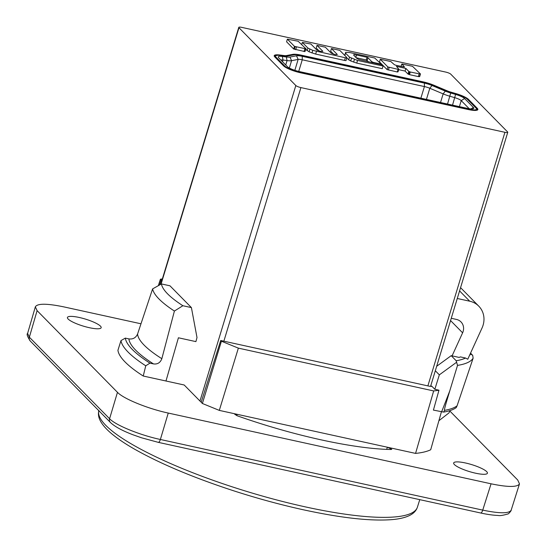<?xml version="1.0" encoding="UTF-8"?>
<svg xmlns="http://www.w3.org/2000/svg" width="547" height="547" viewBox="0 0 547 547"><rect width="100%" height="100%" fill="white"/><g stroke="black" fill="none" stroke-linecap="round" stroke-linejoin="round"><path stroke-width="0.82" d="M68.156 319.045A17.634 3.665 -163.1 0 1 67.431 317.458A17.634 3.665 -163.1 0 1 85.366 319.079A17.634 3.665 -163.1 0 1 101.168 327.708A17.634 3.665 -163.1 0 1 86.31 326.962A17.634 3.665 -163.1 0 1 68.156 319.045M37.1 310.634L117.461 392.322L109.585 418.735L29.36 337.198L27.596 333.417C26.516 334.032 27.384 336.542 30.222 340.959A4.232 3.87 -44.5 0 1 29.36 337.198L37.1 310.634L35.343 306.846C37.346 303.366 46.83 303.373 63.78 306.874L140.976 323.79M158.213 442.332A4.232 1.477 -77.6 0 0 158.268 442.352A4.232 1.477 -77.6 0 0 158.274 442.352A4.232 1.477 -77.6 0 0 160.374 439.48L168.25 413.06C147.683 408.664 123.472 398.777 117.461 392.322M168.25 413.06L491.062 483.801L482.734 510.119A4.232 1.477 102.4 0 1 480.628 512.99A4.232 1.477 102.4 0 1 480.622 512.99C487.377 514.467 493.189 515.288 498.071 515.452C499.705 515.903 502.96 515.411 507.842 513.975C508.341 514.358 511.76 510.201 511.151 510.207C509.066 513.647 499.589 513.619 482.734 510.119L160.374 439.48C139.8 435.097 115.588 425.21 109.585 418.735A4.232 3.87 -44.5 0 0 110.439 422.51A4.232 3.87 -44.5 0 0 110.453 422.516A4.232 3.87 -44.5 0 0 110.61 422.674M449.839 411.016L517.742 480.04L519.486 483.869C517.414 487.309 507.937 487.288 491.062 483.801M454.4 464.56A17.634 3.665 -163.1 0 1 453.668 462.967A17.634 3.665 -163.1 0 1 471.603 464.588A17.634 3.665 -163.1 0 1 487.411 473.217A17.634 3.665 -163.1 0 1 472.553 472.471A17.634 3.665 -163.1 0 1 454.4 464.56M441.395 411.843L430.701 449.75A166.445 34.605 -163.1 0 1 415.563 453.401L237.138 414.305L234.759 414.311L237.213 415.788A153.816 31.979 16.9 0 0 391.03 449.497L391.802 449.292L387.42 447.234A27369.849 25010.29 -44.5 0 1 386.626 449.374M236.817 415.645A27369.849 25010.29 -44.5 0 1 237.138 414.305L219.306 410.394L202.376 403.481L201.173 402.257L220.721 340.494L221.426 341.219L202.376 403.481M125.325 338.114L120.969 340.61A166.445 34.605 16.9 0 0 145.755 365.806L149.94 363.133A162.917 33.873 -163.1 0 1 125.325 338.114L128.88 338.894C132.942 339.441 135.841 337.82 137.577 334.026L152.606 288.898A151.266 31.452 16.9 0 0 174.404 311.052L182.883 305.732L191.409 307.599L197.002 337.547L195.908 341.615L178.411 337.779L165.98 381.006L184.195 384.999L200.366 401.436A2.824 0.588 16.9 0 0 201.255 401.99M165.98 381.006L143.239 376.028A166.445 34.605 -163.1 0 1 117.926 350.299L120.969 340.61M161.064 284.139L238.971 27.733L295.824 85.523L199.97 401.033M238.971 27.733A4.232 0.882 -163.1 0 1 238.793 27.35A4.232 0.882 -163.1 0 1 241.637 27.357L445.655 72.06A4.232 0.882 -163.1 0 1 450.728 74.139L507.589 131.93A4.232 0.882 -163.1 0 1 507.76 132.312A4.232 0.882 -163.1 0 1 504.922 132.306L427.877 385.888M223.86 341.184L300.905 87.595A4.232 0.882 -163.1 0 1 295.824 85.523M300.905 87.595L504.922 132.306M419.289 76.662L420.472 73.968L419.672 76.607L418.352 76.594L409.471 74.645L408.014 74.05L405.074 71.069L398.688 69.667M398.825 69.223L398.018 71.862L397.259 71.972L387.091 69.606L379.488 61.879L380.295 59.24L387.891 66.966L398.059 69.332L398.825 69.223L396.438 66.358L405.881 68.423L408.814 71.411L410.271 72.006L420.089 74.016M306.122 48.909L304.939 51.603L293.664 48.991L286.58 41.791L287.38 39.152L294.464 46.351L306.122 48.909L298.142 41.237L287.38 39.152M356.733 63.09L357.533 60.45L383.071 66.043L382.271 68.683L356.733 63.09L350.702 60.943L348.726 59.821L346.791 57.852M344.788 55.452L345.629 52.334L345.56 53.141L349.533 57.182L357.533 60.45M368.644 61.92L366.264 59.944L356.172 57.729M333.567 54.153L330.641 51.172L331.448 48.533L337.314 54.502L335.236 54.597L331.215 53.168L325.342 47.192L317.014 45.374L322.887 51.343L320.802 51.432L316.781 50.003L310.908 44.034L302.368 42.44L307.899 48.054L312.781 50.365L345.321 57.77L346.819 57.961L346.682 57.38L339.769 50.358L331.448 48.533M346.819 57.961L346.012 60.601L344.521 60.416L315.66 54.085L309.069 51.815L305.937 49.517M319.14 50.987L316.207 48.013L317.014 45.374M477.251 108.299A14.106 2.933 -163.1 0 1 477.839 109.571A14.106 2.933 -163.1 0 1 468.362 109.557L300.501 72.772A14.106 2.933 -163.1 0 1 283.572 65.859L274.792 56.936A14.106 2.933 -163.1 0 1 274.211 55.671A14.106 2.933 -163.1 0 1 279.989 55.021L284.009 55.555A7.049 1.463 16.9 0 0 286.266 55.603L292.836 54.351A14.106 2.933 -163.1 0 1 301.055 55.11L423.207 81.879A14.106 2.933 -163.1 0 1 434.024 85.291L447.35 90.905A7.049 1.463 16.9 0 0 450.728 92.087L455.624 93.51A14.106 2.933 -163.1 0 1 468.478 99.383L477.251 108.299L477.059 108.942M420.472 73.968L412.486 66.296L401.942 63.985L404.493 67.021L395.789 65.25L394.332 64.655L390.838 61.551L380.295 59.24M418.352 76.594L419.152 73.954M409.471 74.645L410.271 72.006M408.014 74.05L408.814 71.411M405.074 71.069L405.881 68.423M397.259 71.972L398.059 69.332M388.377 70.023L389.177 67.384M387.091 69.606L387.891 66.966M401.067 66.406L401.73 64.211M304.939 51.603L305.739 48.963M304.002 51.534L304.802 48.895M295.674 49.709L296.474 47.069M294.389 49.292L295.195 46.652M293.664 48.991L294.464 46.351M348.726 59.821L349.533 57.182M344.836 55.507L345.56 53.141M380.377 64.491L380.65 63.589L374.743 58.023L349.765 52.546L345.629 52.334M380.247 64.464L380.65 63.589M379.351 64.266L379.502 63.746L380.445 63.814M373.239 62.926L373.396 62.413L379.502 63.746M372.473 62.761L372.671 62.112L373.396 62.413M371.495 62.543L371.769 61.64L372.671 62.112M367.167 60.416L367.974 57.777L371.769 61.64M366.264 59.944L367.071 57.305L367.974 57.777M355.803 57.36L356.521 54.994L367.071 57.305M353.718 55.24L353.923 54.563L356.521 54.994M383.071 66.043L381.861 64.813L358.757 59.479L356.781 58.358L353.677 55.192L353.923 54.563M353.615 62.132L354.415 59.486M350.702 60.943L351.502 58.303M344.521 60.416L345.321 57.77M315.66 54.085L316.46 51.445M311.981 53.004L312.781 50.365M309.069 51.815L309.869 49.175M307.093 50.693L307.899 48.054M301.753 44.464L302.368 42.44M473.381 107.451L464.608 98.535A9.873 2.051 16.9 0 0 455.603 94.426L450.707 93.004A11.282 2.345 -163.1 0 1 445.313 91.11L431.986 85.496A9.873 2.051 16.9 0 0 424.41 83.103L302.259 56.334A9.873 2.051 16.9 0 0 296.508 55.801L289.937 57.059A11.282 2.345 -163.1 0 1 286.327 56.977L282.3 56.444A9.873 2.051 16.9 0 0 278.348 57.38A9.873 2.051 16.9 0 0 278.669 57.791L287.442 66.707A9.873 2.051 16.9 0 0 299.291 71.548L467.152 108.333A9.873 2.051 16.9 0 0 473.442 108.696A9.873 2.051 16.9 0 0 473.381 107.451L470.981 108.921M280.823 59.979A7.049 1.463 -163.1 0 1 283.045 60.033L287.066 60.567A14.106 2.933 16.9 0 0 291.578 60.669L298.149 59.411A7.049 1.463 -163.1 0 1 302.259 59.794L424.41 86.563A7.049 1.463 -163.1 0 1 429.819 88.265L443.145 93.879A14.106 2.933 16.9 0 0 449.894 96.251L454.789 97.674A7.049 1.463 -163.1 0 1 461.224 100.607L469.196 108.716M436.684 366.271L451.193 355.68L459.111 357.417A155.157 32.259 -163.1 0 0 460.403 356.897L465.593 358.039L467.753 359.249L482.03 328.009A21.155 19.336 135.5 0 0 478.789 306.176A21.155 19.336 135.5 0 0 469.723 301.212L457.271 298.484M438.885 420.732L448.984 412.889L450.037 410.585M451.261 318.286L456.458 319.427A10.578 9.668 -44.5 0 1 460.991 321.909A10.578 9.668 -44.5 0 1 462.612 332.822L452.075 355.878M451.193 355.68L456.191 360.76L457.518 365.396A162.213 33.723 16.9 0 0 473.121 358.21L457.073 405.812A162.213 33.723 -163.1 0 1 444.561 410.353C443.87 409.833 447.631 398.161 449.784 390.838L457.518 365.396M470.324 353.622L472.738 355.461L473.121 358.21M456.492 362.34L439.344 374.845L434.824 389.286L438.974 390.196L433.415 410.1L443.644 412.082L444.561 410.353M439.344 374.845L435.316 370.757M443.644 412.082A161.974 33.675 16.9 0 0 456.266 407.563L457.073 405.812M219.306 410.394L238.362 348.131L221.426 341.219M238.362 348.131L433.668 390.934A165.283 34.365 16.9 0 0 438.974 390.196M220.721 340.494L429.894 386.332L431.679 386.086L434.824 389.286M158.336 285.671L160.408 279.196L162.363 278.922M162.001 280.112L160.408 279.196M159.553 284.987L161.119 279.92M415.563 453.401L433.668 390.934M143.239 376.028L145.755 365.806M191.409 307.599L169.96 285.801L161.433 283.934L152.606 288.898M182.883 305.732A144.087 29.955 -163.1 0 1 161.433 283.934M128.88 338.894A159.177 33.093 16.9 0 0 153.488 363.912L149.94 363.133M174.404 311.052L161.844 358.688C160.319 362.702 157.536 364.439 153.488 363.912M408.739 74.351L409.539 71.705M397.635 71.917L398.442 69.278M468.478 99.383L468.307 99.951M292.836 54.351L292.666 54.905M286.266 55.603L286.122 56.074M301.452 55.52A1.409 0.492 -77.6 0 0 301.356 55.466C295.859 54.584 293.206 54.358 293.397 54.768A1.409 1.285 79.2 0 1 294.06 54.837A12.697 2.639 -163.1 0 1 301.452 55.52L423.604 82.289A12.697 2.639 -163.1 0 1 433.347 85.359L446.673 90.973A8.465 1.757 16.9 0 0 450.721 92.395L455.617 93.817A12.697 2.639 -163.1 0 1 467.186 99.103L475.958 108.019A12.697 2.639 -163.1 0 1 467.958 109.147L300.098 72.361A12.697 2.639 -163.1 0 1 284.857 66.139L276.085 57.223A12.697 2.639 -163.1 0 1 280.761 55.493L284.782 56.026A8.465 1.757 16.9 0 0 287.49 56.088L294.06 54.837M293.397 54.768L286.826 56.02A1.409 1.285 79.2 0 1 287.49 56.088M284.337 55.972A1.409 0.855 97.5 0 1 284.563 55.951A1.409 0.855 97.5 0 1 284.782 56.026M280.303 55.438A1.409 0.855 97.5 0 1 280.543 55.418A1.409 0.855 97.5 0 1 280.761 55.493M275.189 57.339A1.409 1.292 -44.5 0 1 276.085 57.223M283.989 66.242A1.409 1.292 -44.5 0 1 284.857 66.139M300.241 72.71A1.409 0.492 -77.6 0 0 300.098 72.361M468.102 109.503A1.409 0.492 -77.6 0 0 467.958 109.147M477.497 109.988L476.567 108.347A1.409 1.292 135.5 0 0 475.958 108.019M476.567 108.347L467.794 99.431A1.409 1.292 135.5 0 0 467.186 99.103M464.608 98.535L461.224 100.607L459.391 106.631M282.532 61.715L283.045 60.033L282.3 56.444M285.732 64.963L287.066 60.567L286.327 56.977M289.342 68.026L291.578 60.669L289.937 57.059M294.84 70.317L298.149 59.411L296.508 55.801M298.73 71.418L302.259 59.794L302.259 56.334M420.875 98.186L424.41 86.563L424.41 83.103M426.434 99.41L429.819 88.265L431.986 85.496M440.533 102.494L443.145 93.879L445.313 91.11M447.528 104.033L450.707 93.004M452.526 105.127L455.603 94.426M459.576 290.901L469.723 301.212M450.564 320.576L462.612 332.822M465.593 358.039A158.685 32.991 -163.1 0 1 456.191 360.76M470.68 353.984A158.685 32.991 -163.1 0 1 469.511 355.413M449.784 390.838A3017.245 2757.126 -44.5 0 1 441.593 411.891M431.679 386.086L431.549 386.483M98.877 410.414C97.899 414.127 98.556 417.901 100.833 421.744C103.342 426.024 107.499 430.462 113.297 435.063C119.116 439.713 126.446 444.547 135.294 449.572C161.399 464.225 194.486 478.057 234.54 491.083C257.917 498.604 280.891 504.847 303.476 509.811C341.027 517.954 370.435 521.236 391.693 519.65C399.03 519.055 404.93 517.688 409.388 515.554C413.532 513.558 416.205 510.768 417.402 507.185A166.452 34.605 -163.1 0 1 305.575 506.932A166.452 34.605 -163.1 0 1 98.802 410.681M137.577 334.026A152.128 31.63 16.9 0 0 161.844 358.688M110.453 422.516L30.229 340.979A4.232 3.87 -44.5 0 1 30.215 340.966M274.266 56.204L277.432 55.206L286.826 56.02M301.356 55.466L423.508 82.235L433.491 85.38L446.817 90.993L455.61 93.783L464.8 97.366L467.794 99.431M460.567 287.654L478.789 306.176M430.551 386.456L507.76 132.312M160.715 284.337L238.793 27.35M472.3 354.921L470.55 353.136M417.402 507.185L419.761 499.657M110.446 422.503C114.808 426.653 122.446 430.797 133.359 434.92L141.557 437.798L158.268 442.345M158.274 442.352L480.628 512.99M519.486 483.869L511.13 510.289M35.343 306.846L27.576 333.506"/></g></svg>
